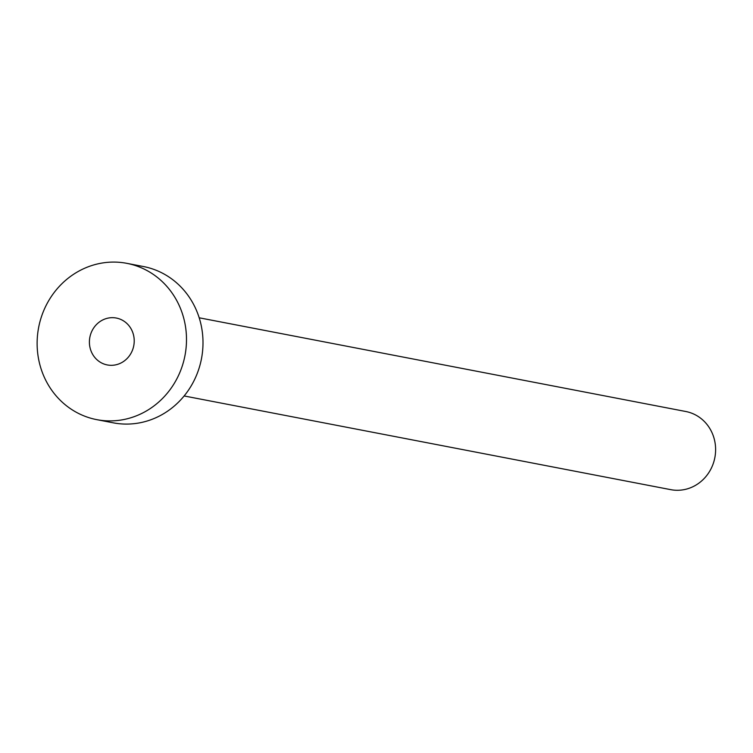 <?xml version="1.0" encoding="UTF-8"?>
<svg xmlns="http://www.w3.org/2000/svg" width="753" height="753" viewBox="0 0 753 753"><rect width="100%" height="100%" fill="white"/><g stroke="black" fill="none" stroke-linecap="round" stroke-linejoin="round"><path stroke-width="1.13" d="M121.374 362.786A23.88 22.355 -79.1 0 0 134.062 338.088A23.88 22.355 -79.1 0 0 116.329 318.048A23.88 22.355 -79.1 0 0 102.239 320.213A23.88 22.355 -79.1 0 0 89.56 344.912A23.88 22.355 -79.1 0 0 107.293 364.941A23.88 22.355 -79.1 0 0 121.374 362.786M199.187 317.794L685.795 411.505A39.796 37.255 100.9 0 1 715.35 444.891A39.796 37.255 100.9 0 1 694.219 486.061A39.796 37.255 100.9 0 1 670.744 489.657L184.137 395.956M126.862 263.343L143.362 266.515A79.592 74.5 100.9 0 1 202.472 333.306A79.592 74.5 100.9 0 1 160.201 415.628A79.592 74.5 100.9 0 1 113.261 422.828L96.761 419.647A79.592 74.5 100.9 0 1 37.65 352.865A79.592 74.5 100.9 0 1 79.922 270.543A79.592 74.5 100.9 0 1 126.862 263.343A79.592 74.5 100.9 0 1 185.972 330.125A79.592 74.5 100.9 0 1 143.701 412.456A79.592 74.5 100.9 0 1 96.761 419.647"/></g></svg>
